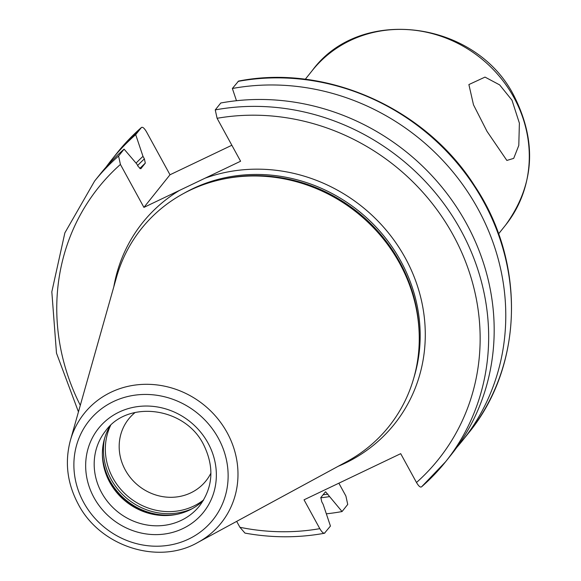 <?xml version="1.0" encoding="UTF-8"?>
<svg xmlns="http://www.w3.org/2000/svg" width="581" height="581" viewBox="0 0 581 581"><rect width="100%" height="100%" fill="white"/><g stroke="black" fill="none" stroke-linecap="round" stroke-linejoin="round"><path stroke-width="0.87" d="M338.861 483.196L345.898 496.043L347.728 504.439L342.049 511.549A224.709 208.637 38.7 0 1 326.34 513.822M456.724 447.479A224.709 208.637 38.7 0 0 462.701 440.362A224.709 208.637 38.7 0 0 468.489 193.066A224.709 208.637 38.7 0 0 232.371 88.494L238.559 81.079C326.079 63.794 425.423 107.993 474.728 185.985C525.972 262.467 523.43 366.495 468.38 433.259A224.709 208.637 -141.3 0 0 474.176 185.964A224.709 208.637 -141.3 0 0 238.057 81.391M106.091 167.067A224.709 208.637 38.7 0 1 111.719 159.673A224.709 208.637 38.7 0 1 135.7 134.647L141.495 127.421L117.398 152.571A224.709 208.637 -141.3 0 1 141.379 127.544C142.577 126.665 144.277 128.096 146.492 131.836L170.001 174.772L231.848 145.25M342.049 511.549L325.607 491.787M236.678 521.375L239.917 527.287L244.957 533.097C271.763 537.948 298.256 538.006 324.423 533.264L330.444 526.052L323.152 504.344L321.765 501.81L320.828 497.583L325.345 491.947M324.932 532.951C323.733 533.83 322.034 532.399 319.811 528.659L304.03 499.82L400.701 453.667L416.49 482.506C418.705 486.246 420.412 487.677 421.603 486.798L445.583 461.772A224.709 208.637 38.7 0 1 421.603 486.798M78.45 411.856L56.488 353.146L51.825 291.829L64.869 232.872L94.601 181.076A224.709 208.637 38.7 0 1 118.582 156.049L120.412 164.445L143.921 207.388L170.001 174.772M118.582 156.049L124.102 149.15L136.84 164.045L138.234 166.587L140.805 168.759L145.315 163.116L144.386 158.889L142.991 156.354L135.7 134.647M338.273 466.252A161.242 149.709 38.7 0 0 405.356 258.117A161.242 149.709 -141.3 0 0 205.064 178.193L240.599 161.227L217.091 118.292L215.253 109.896L220.773 102.997A224.709 208.637 38.7 0 1 456.891 207.577A224.709 208.637 38.7 0 1 451.103 454.872L445.583 461.772A224.709 208.637 38.7 0 0 451.372 214.476A224.709 208.637 38.7 0 0 215.253 109.896M205.064 178.193L179.449 190.423A161.242 149.709 -141.3 0 0 113.818 286.753M143.921 207.388L179.449 190.423M232.371 88.494L236.482 100.724M329.304 496.653A204.359 189.747 38.7 0 1 320.719 497.801M142.991 156.354A204.359 189.747 -141.3 0 0 136.056 163.123M94.601 181.076L100.121 174.184A224.709 208.637 38.7 0 1 124.102 149.15M399.67 263.36A158.41 147.08 38.7 0 1 418.56 324.082A158.41 147.08 38.7 0 1 346.872 461.583L197.918 542.407A87.687 81.42 -141.3 0 0 227.149 432.678A87.687 81.42 -141.3 0 0 142.301 384.404A87.687 81.42 -141.3 0 0 70.381 440.413L116.483 277.333A158.41 147.08 -141.3 0 1 234.862 177.169A158.41 147.08 -141.3 0 1 399.67 263.36M203.343 500.459A60.112 55.812 38.7 0 1 172.354 515.1A60.112 55.812 38.7 0 1 109.809 482.39A60.112 55.812 -141.3 0 1 102.641 459.353A60.112 55.812 -141.3 0 1 110.114 425.895M135.155 412.481A49.501 45.964 -141.3 0 0 128.662 419.01A49.501 45.964 -141.3 0 0 125.293 469.993A49.501 45.964 38.7 0 0 205.986 480.843A49.501 45.964 38.7 0 0 210.925 473.079M487.023 131.393L473.486 104.812L468.889 84.565L485.012 77.099L499.638 84.891L511.984 100.186L519.385 123.143L518.789 145.461L513.706 158.373L506.864 160.443L487.023 131.393M137.646 165.512A201.549 187.133 38.7 0 1 144.386 158.889M327.916 494.119A201.549 187.133 38.7 0 1 323.065 494.787M145.315 163.116A198.012 183.85 -141.3 0 0 139.767 168.584M239.917 527.287A217.635 202.072 -141.3 0 0 319.811 528.659M416.49 482.506A217.635 202.072 -141.3 0 0 453.245 235.254A217.635 202.072 -141.3 0 0 217.091 118.292M120.412 164.445A217.635 202.072 -141.3 0 0 80.301 405.32M414.013 377.287A156.993 145.766 38.7 0 0 400.767 261.065A156.993 145.766 -141.3 0 0 183.952 193.306M223.264 179.093A156.993 145.766 -141.3 0 1 399.83 262.242A156.993 145.766 38.7 0 1 419.235 335.818M418.56 324.082L418.429 322.731A157.139 145.904 38.7 0 0 399.692 262.503A157.139 145.904 -141.3 0 0 236.206 177.002L234.862 177.169M218.333 438.19A79.292 73.62 -141.3 0 0 113.375 401.587A79.292 73.62 -141.3 0 0 83.686 502.471A79.292 73.62 -141.3 0 0 188.643 539.074A79.292 73.62 -141.3 0 0 218.333 438.19M93.962 497.561A67.185 62.378 -141.3 0 0 182.892 528.572A67.185 62.378 -141.3 0 0 208.049 443.092A67.185 62.378 -141.3 0 0 119.12 412.089A67.185 62.378 -141.3 0 0 93.962 497.561M101.61 492.644A60.112 55.812 -141.3 0 0 199.595 505.826C213.205 487.219 214.498 466.761 203.488 444.443C184.954 407.128 128.067 399.655 105.706 430.739A60.112 55.812 -141.3 0 0 101.61 492.644M102.554 458.315A62.087 57.65 -141.3 0 0 109.845 481.053A62.087 57.65 38.7 0 0 173.385 514.955M176.885 514.345A62.232 57.78 38.7 0 1 109.976 480.792A62.232 57.78 -141.3 0 1 102.387 454.763M104.551 438.517A62.232 57.78 -141.3 0 0 111.124 479.354A62.232 57.78 38.7 0 0 192.253 508.658M203.691 499.871A60.99 56.626 38.7 0 1 112.874 477.981A60.99 56.626 -141.3 0 1 110.608 425.43M312.266 70.541A123.76 114.907 -141.3 0 1 513.996 97.666A123.76 114.907 38.7 0 1 505.564 225.13C534.324 185.433 537.265 142.592 514.388 96.613C476.74 20.647 360.336 4.938 312.266 70.541L305.272 79.285M462.701 440.362L468.38 433.259M111.719 159.673L117.398 152.571M70.381 440.413C64.6 462.156 67.214 483.385 78.21 504.09C100.019 546.481 158.286 565.335 197.918 542.407M505.564 225.13L498.578 233.874"/></g></svg>
